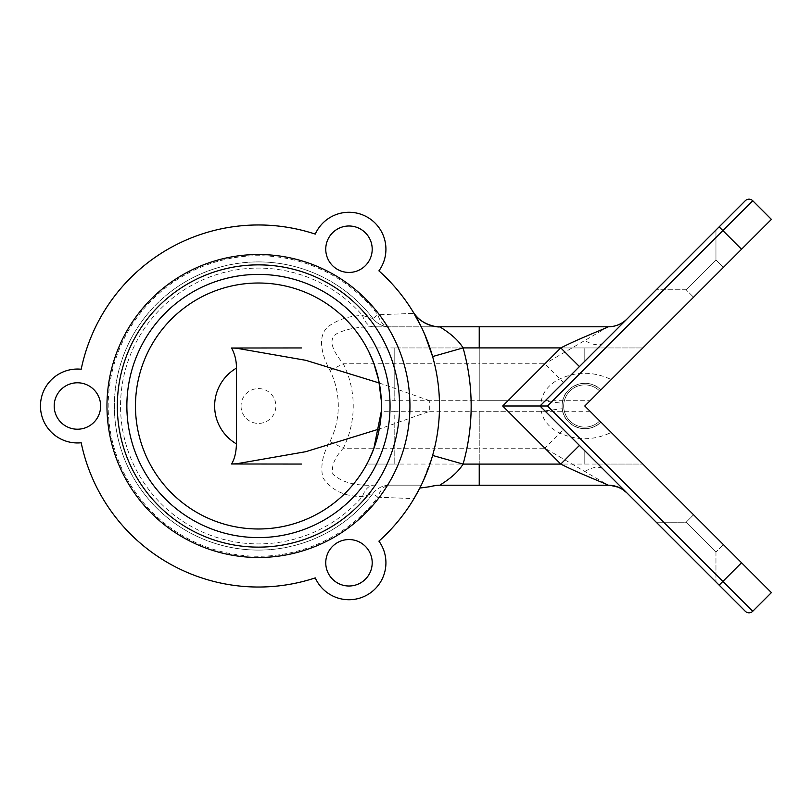 <?xml version="1.0" encoding="UTF-8"?>
<svg xmlns="http://www.w3.org/2000/svg" width="812" height="812" viewBox="0 0 812 812"><rect width="100%" height="100%" fill="white"/><g stroke="black" fill="none" stroke-linecap="round" stroke-linejoin="round"><path stroke-width="0.61" stroke-dasharray="4.06 3.04" d="M656.248 522.238L686.11 522.238L715.961 552.099L686.11 522.238L693.57 514.778L723.431 544.629L693.57 514.778L723.431 544.629L693.57 514.778L686.11 522.238L715.961 552.099L686.11 522.238L656.248 522.238L715.961 581.95L656.248 522.238M611.243 432.441L600.839 422.047A22.695 22.695 0 0 1 562.259 408.73L541.31 411.278C542.964 419.591 548.12 426.351 556.788 431.558C574.632 440.794 592.78 441.089 611.243 432.441L584.792 406L771.4 219.392L752.744 200.737A5.278 5.278 0 0 0 745.274 200.737A5.278 5.278 0 0 1 752.744 200.737L547.471 406L722.883 581.412L719.148 585.137L579.433 445.423M741.539 562.746L722.883 581.412L752.744 611.263A5.278 5.278 0 0 1 745.274 611.263A5.278 5.278 0 0 0 752.744 611.263L771.4 592.608L600.839 422.047C588.751 435.405 563.528 427.071 562.259 408.73A22.695 22.695 0 0 1 600.839 389.953L611.243 379.559C592.77 370.922 574.622 371.216 556.788 380.432C548.11 385.659 542.954 392.419 541.31 400.722A43.807 43.807 0 0 0 541.31 411.278L479.232 411.278L479.232 464.058L642.85 464.058L598.068 464.058L584.792 450.782L584.792 464.058L598.068 464.058L584.792 450.782M547.471 406L540.01 406L563.569 429.568L544.913 448.224L502.689 406L544.913 363.776L608.259 326.8L421.245 326.8M579.433 366.577L719.148 226.863L741.539 249.254M715.961 230.05L656.248 289.762L715.961 230.05L656.248 289.762L715.961 230.05L715.961 259.901L686.11 289.762L715.961 259.901L723.431 267.371L693.57 297.222L723.431 267.371L693.57 297.222L723.431 267.371L715.961 259.901L686.11 289.762L715.961 259.901L715.961 230.05M329.936 441.576L343.303 448.224C334.605 457.643 331.113 466.261 332.829 474.066C341.537 482.257 355.189 485.962 373.784 485.17A21.112 12.718 -90 0 0 362.528 496.487A137.908 137.908 0 0 1 120.552 406A137.908 137.908 0 0 1 362.528 315.513L372.962 318.537A21.112 21.112 0 0 0 389.74 326.83A21.112 13.134 -90 0 1 377.874 314.782L413.988 313.361L412.953 311.635A181.035 181.035 0 0 0 378.92 270.863C388.999 257.78 389.892 233.369 370.028 218.864A36.946 36.946 0 0 0 364.73 215.799C342.238 205.862 321.542 218.834 315.259 234.11A181.035 181.035 0 0 0 81.19 369.247C64.828 367.054 43.239 378.493 40.6 402.935A36.946 36.946 0 0 0 40.6 409.065C43.239 433.506 64.828 444.946 81.19 442.753A181.035 181.035 0 0 0 315.259 577.89C321.542 593.166 342.238 606.138 364.73 596.201A36.946 36.946 0 0 0 370.028 593.136C389.892 578.631 388.999 554.22 378.92 541.137A181.035 181.035 0 0 0 413.988 498.639L377.874 497.218A21.112 13.134 -90 0 1 389.74 485.17L421.266 485.17L389.74 485.17A21.112 21.112 0 0 0 372.962 493.463A144.089 144.089 0 0 1 161.182 512.301A144.089 144.089 0 0 1 161.182 299.699A144.089 144.089 0 0 1 372.962 318.537A144.089 144.089 0 0 0 161.182 299.699A144.089 144.089 0 0 0 161.182 512.301A144.089 144.089 0 0 0 372.962 493.463L362.528 496.487C344.887 496.721 331.661 490.468 322.851 477.72C320.314 466.007 322.679 453.959 329.936 441.576A79.85 79.85 0 0 0 329.936 370.424C321.907 355.402 316.091 334.848 329.621 325.551C339.081 319.116 350.053 315.767 362.528 315.513A21.112 12.718 90 0 0 373.784 326.83L479.232 326.83L479.232 363.776L544.913 363.776L563.569 382.432L540.01 406L502.689 406M429.721 400.722L394.784 388.42L394.784 380.432L394.784 400.722L381.315 400.722A122.977 122.977 0 0 1 381.315 411.278L394.784 411.278L394.784 464.058L394.784 460.018L394.784 464.058L366.862 464.058L394.784 464.058L394.784 423.58L429.721 411.278L429.721 400.722L541.31 400.722L562.259 403.27C563.487 384.979 588.73 376.575 600.839 389.953L611.243 379.559M439.982 485.2L608.249 485.17A26.39 26.39 0 0 1 626.905 492.904A26.39 26.39 0 0 0 608.249 485.17L544.913 448.224L479.232 448.224L479.232 485.17L608.249 485.17A26.39 26.39 0 0 1 626.905 492.904M609.873 485.251L608.279 485.2M609 326.789L608.279 326.8M626.905 319.096A26.39 26.39 0 0 1 608.249 326.83A26.39 26.39 0 0 0 626.905 319.096A26.39 26.39 0 0 1 608.249 326.83L584.792 326.83M479.232 485.2L608.249 485.17M599.723 420.931A21.112 21.112 0 0 1 569.862 420.931A21.112 21.112 0 0 1 569.862 391.069A21.112 21.112 0 0 1 599.723 391.069A21.112 21.112 0 0 0 569.862 391.069A21.112 21.112 0 0 0 569.862 420.931A21.112 21.112 0 0 0 599.723 420.931M584.792 361.218L598.068 347.942L642.85 347.942L598.068 347.942L584.792 361.218L584.792 347.942L598.068 347.942L584.792 347.942L584.792 361.208M368.942 352.002L366.862 347.942L394.784 347.942L394.784 380.432L394.784 347.942L584.792 347.942L479.232 347.942L479.232 400.722L590.07 400.722M429.721 411.278L479.232 411.278L479.232 464.058L394.784 464.058L584.792 464.058L584.792 450.792M600.839 389.953A22.695 22.695 0 0 0 568.745 389.953A22.695 22.695 0 0 0 568.745 422.047A22.695 22.695 0 0 0 600.839 422.047A22.695 22.695 0 0 1 568.745 422.047A22.695 22.695 0 0 1 568.745 389.953A22.695 22.695 0 0 1 600.839 389.953M379.265 383L394.784 388.369L394.784 347.942L366.862 347.942A122.977 122.977 0 0 0 135.472 406A122.977 122.977 0 0 0 366.862 464.058L368.942 459.998M590.07 411.278L394.784 411.278L394.784 423.58M394.784 423.631L379.265 429M329.936 370.424L343.303 363.776A94.781 94.781 0 0 1 343.303 448.224L434.501 448.224L430.421 462.586L434.501 448.224L479.232 448.224M241.042 406A17.417 17.417 0 0 0 267.168 421.083A17.417 17.417 0 0 0 267.168 390.917A17.417 17.417 0 0 0 241.042 406M423.367 331.326L421.266 326.83L389.74 326.83A21.112 21.112 0 0 1 372.962 318.537L377.874 314.782A150.271 150.271 0 0 0 157.01 295.132A150.271 150.271 0 0 0 157.01 516.868A150.271 150.271 0 0 0 377.874 497.218L372.962 493.463A144.089 144.089 0 0 1 161.182 512.301A144.089 144.089 0 0 1 161.182 299.699A144.089 144.089 0 0 1 372.962 318.537A21.112 21.112 0 0 0 389.74 326.83L373.784 326.83C360.721 326.576 349.292 328.413 339.507 332.341C325.389 337.934 333.762 352.246 343.303 363.776L434.501 363.776L430.421 349.414L425.975 337.376L430.421 349.414L434.501 363.776L479.232 363.776M372.962 493.463A21.112 21.112 0 0 1 389.74 485.17M126.865 406A131.595 131.595 0 0 0 324.252 519.964A131.595 131.595 0 0 0 324.252 292.036A131.595 131.595 0 0 0 126.865 406M117.324 406A141.136 141.136 0 0 1 329.022 283.774A141.136 141.136 0 0 1 329.022 528.226A141.136 141.136 0 0 1 117.324 406M106.971 406A151.479 151.479 0 0 1 334.199 274.811A151.479 151.479 0 0 1 334.199 537.189A151.479 151.479 0 0 1 106.971 406M421.245 485.2L430.421 462.586L422.098 483.434M439.495 326.8L421.255 326.8L423.103 330.738M394.784 347.942L394.784 400.722L479.232 400.722L479.232 347.942L394.784 347.942M325.754 249.223A23.223 23.223 0 0 1 360.589 229.106A23.223 23.223 0 0 1 360.589 269.33A23.223 23.223 0 0 1 325.754 249.223M40.6 409.065A217.88 217.88 0 0 1 40.6 402.935M54.191 406A23.223 23.223 0 0 1 89.026 385.893A23.223 23.223 0 0 1 89.026 426.107A23.223 23.223 0 0 1 54.191 406M325.754 562.777A23.223 23.223 0 0 1 360.589 542.67A23.223 23.223 0 0 1 360.589 582.894A23.223 23.223 0 0 1 325.754 562.777M364.73 215.799A217.88 217.88 0 0 1 370.028 218.864M370.028 593.136A217.88 217.88 0 0 1 364.73 596.201M430.725 486.581L439.759 485.2M421.266 326.83L479.232 326.8M432.613 455.441A181.035 181.035 0 0 0 432.613 356.559A181.035 181.035 0 0 1 432.613 455.441L421.854 483.942M420.992 326.282L424.676 334.27M603.458 342.552A26.39 13.104 -135 0 1 584.792 340.492M584.792 471.508A26.39 13.104 -45 0 1 603.458 469.448M366.862 347.942A122.977 122.977 0 0 0 135.472 406A122.977 122.977 0 0 0 366.862 464.058M715.961 552.099L715.961 581.95L715.961 552.099L723.431 544.629L715.961 552.099M686.11 289.762L656.248 289.762L686.11 289.762L693.57 297.222L686.11 289.762"/><path stroke-width="1.22" d="M745.274 611.263L719.148 585.137L745.274 611.263A5.278 5.278 0 0 0 752.744 611.263L771.4 592.608L741.539 562.746L722.883 581.412L547.471 406L540.01 406L579.433 366.577L560.777 347.912L502.689 406L540.01 406L719.148 585.137L722.883 581.412L752.744 611.263M547.471 406L722.883 230.588L719.148 226.863L745.274 200.737L579.433 366.577M741.539 562.746L584.792 406L771.4 219.392L752.744 200.737A5.278 5.278 0 0 0 745.274 200.737M579.433 445.423L560.777 464.088C581.098 474.35 607.518 484.358 608.279 485.2A26.39 26.39 -45 0 1 626.935 492.925L622.682 489.494L618.287 487.2L609.873 485.251M626.935 319.075A26.39 26.39 45 0 1 608.279 326.8C607.467 327.652 581.077 337.64 560.777 347.912L479.232 347.912L479.232 326.8L608.279 326.8C615.506 326.668 621.728 324.089 626.935 319.075M439.759 485.2L608.279 485.2L479.232 485.2L479.232 464.088L560.777 464.088L502.689 406M301.425 464.058L231.552 463.987C234.546 459.115 236.18 452.416 236.444 443.88L236.444 368.12C236.505 360.822 234.881 354.113 231.552 348.013L236.444 348.206L305.88 360.325L379.265 383M135.472 406A122.977 122.977 0 0 1 319.948 299.496A122.977 122.977 0 0 1 319.948 512.504A122.977 122.977 0 0 1 135.472 406M368.942 459.998L373.794 448.681L381.315 411.278M381.315 400.722L378.717 380.32L373.794 363.319L368.942 352.002M126.865 406A131.595 131.595 0 0 0 324.252 519.964A131.595 131.595 0 0 0 324.252 292.036A131.595 131.595 0 0 0 126.865 406M379.265 429L305.88 451.675L236.444 463.794L231.552 463.987M231.552 348.013L301.425 347.942M117.324 406A141.136 141.136 0 0 1 329.022 283.774A141.136 141.136 0 0 1 329.022 528.226A141.136 141.136 0 0 1 117.324 406M106.971 406A151.479 151.479 0 0 1 334.199 274.811A151.479 151.479 0 0 1 334.199 537.189A151.479 151.479 0 0 1 106.971 406M422.098 483.434L421.327 485.038M425.843 337.041L423.367 331.326M423.103 330.738L425.803 336.95M378.92 541.137A181.035 181.035 0 0 0 378.92 270.863A36.946 36.946 0 0 0 367.45 217.22A36.946 36.946 0 0 0 315.259 234.11A181.035 181.035 0 0 0 81.19 369.247A36.946 36.946 0 0 0 40.468 406A36.946 36.946 0 0 0 81.19 442.753A181.035 181.035 0 0 0 315.259 577.89A36.946 36.946 0 0 0 367.45 594.78A36.946 36.946 0 0 0 378.92 541.137M325.754 249.223A23.223 23.223 0 0 1 360.589 229.106A23.223 23.223 0 0 1 360.589 269.33A23.223 23.223 0 0 1 325.754 249.223M325.754 562.777A23.223 23.223 0 0 1 360.589 542.67A23.223 23.223 0 0 1 360.589 582.894A23.223 23.223 0 0 1 325.754 562.777M54.191 406A23.223 23.223 0 0 1 89.026 385.893A23.223 23.223 0 0 1 89.026 426.107A23.223 23.223 0 0 1 54.191 406M413.988 498.639L419.814 488.073L430.725 486.581A31.668 31.668 -148.6 0 1 439.982 485.2C439.83 484.764 455.491 476.614 463.073 464.088A212.703 212.703 0 0 0 463.073 347.912C455.522 335.366 439.81 327.236 439.982 326.8C438.795 327.754 420.829 324.77 414.079 313.351M439.718 326.8L479.232 326.8M421.854 483.942L419.855 487.992M439.982 326.8A31.668 31.668 148.6 0 1 412.953 311.635L420.992 326.282M424.676 334.27L432.613 356.559L463.073 347.912L479.232 347.912M432.613 455.441L463.073 464.088L479.232 464.088M741.539 249.254L722.883 230.588L752.744 200.737M439.982 485.2L479.232 485.2M236.444 443.88A43.807 43.807 0 0 1 236.444 368.12M413.156 311.96L413.755 312.965"/></g></svg>
